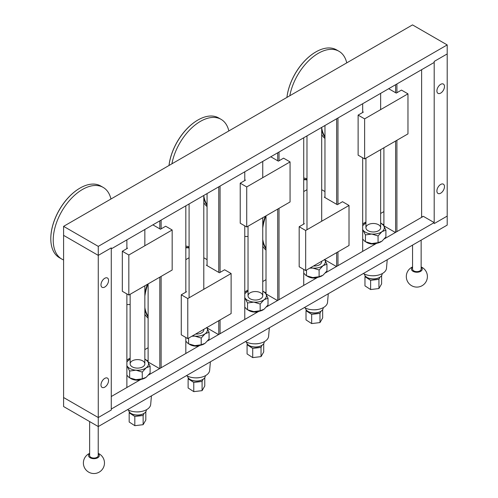 <?xml version="1.0" encoding="UTF-8"?>
<svg xmlns="http://www.w3.org/2000/svg" width="498" height="498" viewBox="0 0 498 498"><rect width="100%" height="100%" fill="white"/><g stroke="black" fill="none" stroke-linecap="round" stroke-linejoin="round"><path stroke-width="0.75" d="M384.388 238.841L423.356 216.344L434.194 222.6L111.272 409.039L111.272 410.035L98.268 417.542L98.268 426.556L63.595 406.536L63.595 397.522L98.268 417.542L63.595 397.522L63.595 235.361L98.268 255.381L111.272 247.873L111.272 410.035L98.268 417.542L98.268 255.381L63.595 235.361L63.595 226.353L412.518 24.9L447.198 44.92L98.268 246.373L63.595 226.353M108.564 380.572A5.366 3.094 -60 0 1 106.223 385.969A5.366 3.094 -60 0 1 102.09 387.407A5.366 3.094 -60 0 1 102.09 381.213A5.366 3.094 -60 0 1 107.45 378.113A5.366 3.094 -60 0 1 108.564 380.572M108.564 280.467A5.366 3.094 -60 0 1 106.223 285.864A5.366 3.094 -60 0 1 102.09 287.302A5.366 3.094 -60 0 1 102.09 281.109A5.366 3.094 -60 0 1 107.45 278.015A5.366 3.094 -60 0 1 108.564 280.467M444.484 186.626A5.366 3.094 -60 0 1 442.143 192.023A5.366 3.094 -60 0 1 438.01 193.461A5.366 3.094 -60 0 1 438.01 187.267A5.366 3.094 -60 0 1 443.376 184.173A5.366 3.094 -60 0 1 444.484 186.626M434.194 222.6L434.194 61.435L447.198 53.927L447.198 216.095L434.194 223.602L447.198 216.095L447.198 225.102L98.268 426.556M444.484 86.528A5.366 3.094 -60 0 1 442.143 91.925A5.366 3.094 -60 0 1 438.01 93.356A5.366 3.094 -60 0 1 438.01 87.169A5.366 3.094 -60 0 1 443.376 84.069A5.366 3.094 -60 0 1 444.484 86.528M421.619 216.344L422.491 216.842M279.017 152.027L279.017 160.786M279.017 208.332L279.017 299.678M303.724 285.41L303.724 269.399M303.724 224.1L303.724 137.765M266.013 215.839L266.013 293.92L277.498 300.555M277.716 300.425L277.716 209.085M277.716 160.786L277.716 152.78M207.062 327.454L207.062 327.958L218.547 334.588M218.765 334.463L218.765 320.7M218.765 272.4L218.765 186.812M207.062 193.566L207.062 265.639M220.066 186.059L220.066 272.4M220.066 319.946L220.066 333.71M244.773 319.448L244.773 225.849M244.773 180.556L244.773 171.798M126.878 387.512L126.878 293.92M126.878 248.626L126.878 239.862M161.115 220.097L161.115 228.856M161.115 276.402L161.115 367.742M185.822 353.48L185.822 337.463M185.822 292.17L185.822 205.83M148.118 283.91L148.118 361.99L159.603 368.62M159.821 368.495L159.821 277.156M159.821 228.856L159.821 220.844M383.908 147.775L383.908 225.855L395.4 232.485M395.617 232.361L395.617 141.015M395.617 92.715L395.617 84.71M396.912 83.957L396.912 92.715M396.912 140.268L396.912 231.607M421.619 217.346L421.619 69.695M324.964 259.383L324.964 259.888L336.449 266.517M336.667 266.393L336.667 252.629M336.667 204.329L336.667 118.742M324.964 125.502L324.964 197.575M337.968 117.995L337.968 204.329M337.968 251.876L337.968 265.646M362.675 251.378L362.675 157.785M362.675 112.486L362.675 103.727M364.418 274.074A8.889 5.129 0 0 0 367.007 277.405L367.007 277.405A8.889 5.129 0 0 0 379.576 277.405A8.889 5.129 0 0 0 382.178 273.776L382.178 273.639M367.231 277.529A8.273 4.781 0 0 0 367.443 277.654L367.007 277.405L367.443 277.654A8.273 4.781 0 0 0 379.146 277.654A8.273 4.781 0 0 0 379.352 277.529M381.611 275.581L381.611 283.897L378.934 288.554L370.618 289.537L364.972 285.877L364.972 276.67L370.618 280.337L378.934 279.347L379.874 277.224M370.618 289.537L370.618 280.337M365.258 275.973L364.972 276.67M378.934 288.554L378.934 279.347M305.467 308.113A8.889 5.129 0 0 0 308.057 311.437L308.057 311.437A8.889 5.129 0 0 0 320.625 311.437A8.889 5.129 0 0 0 323.233 307.808L323.233 307.671M308.281 311.561A8.273 4.781 0 0 0 308.492 311.692L308.057 311.437L308.492 311.692A8.273 4.781 0 0 0 320.195 311.692A8.273 4.781 0 0 0 320.401 311.561M254.229 343.819A10.421 6.013 0 0 0 259.209 343.439M269.331 327.79L268.596 336.337A13.651 7.881 180 0 1 259.95 343.284A13.651 7.881 180 0 1 245.427 341.591M246.522 342.145A8.889 5.129 0 0 0 249.106 345.475L249.106 345.475A8.889 5.129 0 0 0 261.68 345.475A8.889 5.129 0 0 0 264.282 341.846L264.282 341.709M249.33 345.6A8.273 4.781 0 0 0 249.542 345.724L249.106 345.475L249.542 345.724A8.273 4.781 0 0 0 261.245 345.724A8.273 4.781 0 0 0 261.456 345.6M195.278 377.851A10.421 6.013 0 0 0 200.258 377.472M210.38 361.828L209.646 370.375A13.651 7.881 180 0 1 200.999 377.316A13.651 7.881 180 0 1 186.476 375.623M187.572 376.177A8.889 5.129 0 0 0 190.161 379.507L190.161 379.507A8.889 5.129 0 0 0 202.73 379.507A8.889 5.129 0 0 0 205.332 375.878L205.332 375.741M190.385 379.632A8.273 4.781 0 0 0 190.591 379.756L190.161 379.507L190.591 379.756A8.273 4.781 0 0 0 202.294 379.756A8.273 4.781 0 0 0 202.505 379.632M136.334 411.89A10.421 6.013 0 0 0 141.308 411.51M151.429 395.86L150.695 404.407A13.651 7.881 180 0 1 142.055 411.354A13.651 7.881 180 0 1 127.532 409.661M128.621 410.209A8.889 5.129 0 0 0 131.211 413.539L131.211 413.539A8.889 5.129 0 0 0 143.779 413.539A8.889 5.129 0 0 0 146.381 409.91L146.381 409.773M131.435 413.664A8.273 4.781 0 0 0 131.646 413.788L131.211 413.539L131.646 413.788A8.273 4.781 0 0 0 143.349 413.788A8.273 4.781 0 0 0 143.555 413.664M89.64 421.576L89.64 455.583A4.289 2.478 0 0 0 92.292 457.874A4.289 2.478 0 0 0 96.967 457.332A4.289 2.478 0 0 0 98.224 455.583L98.224 426.531M89.64 453.728A5.366 3.094 0 0 0 90.138 457.774A5.366 3.094 0 0 0 97.446 457.923A5.366 3.094 0 0 0 98.224 453.728M412.562 245.097L412.562 269.144A4.289 2.478 0 0 0 415.214 271.435A4.289 2.478 0 0 0 419.889 270.9A4.289 2.478 0 0 0 421.146 269.144L421.146 240.142M412.562 267.289A5.366 3.094 0 0 0 413.06 271.335A5.366 3.094 0 0 0 420.368 271.485A5.366 3.094 0 0 0 421.146 267.289M381.095 241.742L381.151 241.711A11.037 6.368 180 0 1 381.095 241.742A11.037 6.368 180 0 1 371.745 243.547A11.037 6.368 180 0 1 365.488 241.742L371.745 243.547L378.057 242.669L378.057 235.946L381.978 231.657L385.906 230.157L385.906 236.874L381.978 241.169L378.057 242.669M385.906 230.157L383.528 225.351L381.095 223.229A11.037 6.368 0 0 0 380.646 222.98M365.937 222.98A11.037 6.368 0 0 0 365.488 223.229L362.675 225.582M362.675 239.028L364.81 241.356M378.057 235.946L371.745 234.035L365.439 234.913L365.439 241.636M365.439 234.913L362.675 229.597M380.117 226.142A7.358 4.245 180 0 1 378.492 230.736A7.358 4.245 180 0 1 368.09 230.736A7.358 4.245 180 0 1 369.236 224.187A7.358 4.245 180 0 1 380.117 226.142M362.675 229.46A11.037 6.368 0 0 0 363.061 230.113A11.037 6.368 0 0 0 371.745 234.035A11.037 6.368 0 0 0 381.978 231.657A11.037 6.368 0 0 0 383.528 225.351A11.037 6.368 0 0 0 381.095 223.229M365.488 223.229A11.037 6.368 0 0 0 364.604 223.801A11.037 6.368 0 0 0 362.675 225.999M322.144 275.78L322.2 275.743A11.037 6.368 180 0 1 322.144 275.78A11.037 6.368 180 0 1 312.8 277.579A11.037 6.368 180 0 1 306.538 275.78L312.8 277.579L319.106 276.701L319.106 269.978L323.034 265.689L326.956 264.189L326.956 270.912L323.034 275.201L319.106 276.701M326.956 264.189L324.578 259.383M303.724 273.066L305.865 275.388M306.488 270.053L306.488 275.674M319.106 269.978L312.8 268.073L309.756 268.167M321.652 261.294A7.358 4.245 180 0 1 319.542 264.768A7.358 4.245 180 0 1 313.535 265.982M310.503 267.737A11.037 6.368 0 0 0 312.8 268.073A11.037 6.368 0 0 0 323.034 265.689A11.037 6.368 0 0 0 324.684 259.545M263.193 309.812L263.255 309.781A11.037 6.368 180 0 1 263.193 309.812A11.037 6.368 180 0 1 253.849 311.617A11.037 6.368 180 0 1 247.593 309.812L253.849 311.617L260.155 310.733L260.155 304.017L264.083 299.721L268.011 298.221L268.011 304.944L264.083 309.233L260.155 310.733M268.011 298.221L265.627 293.415L263.193 291.293A11.037 6.368 0 0 0 262.751 291.05M248.035 291.05A11.037 6.368 0 0 0 247.593 291.293L244.773 293.652M244.773 307.098L246.915 309.42M260.155 304.017L253.849 302.105L247.543 302.983L247.543 309.706M247.543 302.983L244.773 297.667M262.216 294.212A7.358 4.245 180 0 1 260.597 298.8A7.358 4.245 180 0 1 250.189 298.8A7.358 4.245 180 0 1 251.334 292.258A7.358 4.245 180 0 1 262.216 294.212M244.773 297.53A11.037 6.368 0 0 0 245.159 298.178A11.037 6.368 0 0 0 253.849 302.105A11.037 6.368 0 0 0 264.083 299.721A11.037 6.368 0 0 0 265.627 293.415A11.037 6.368 0 0 0 263.193 291.293M247.593 291.293A11.037 6.368 0 0 0 246.703 291.872A11.037 6.368 0 0 0 244.773 294.069M204.248 343.844L204.305 343.813A11.037 6.368 180 0 1 204.248 343.844A11.037 6.368 180 0 1 194.899 345.649A11.037 6.368 180 0 1 188.642 343.844L194.899 345.649L201.204 344.772L201.204 338.049L205.132 333.76L209.06 332.253L209.06 338.976L205.132 343.265L201.204 344.772M209.06 332.253L206.676 327.454M185.822 341.13L187.964 343.452M188.593 338.117L188.593 343.738M201.204 338.049L194.899 336.138L191.855 336.231M203.757 329.365A7.358 4.245 180 0 1 201.646 332.832A7.358 4.245 180 0 1 195.633 334.052M192.602 335.801A11.037 6.368 0 0 0 194.899 336.138A11.037 6.368 0 0 0 205.132 333.76A11.037 6.368 0 0 0 206.788 327.616M145.366 377.839A11.037 6.368 180 0 1 145.298 377.882A11.037 6.368 180 0 1 135.948 379.681A11.037 6.368 180 0 1 129.692 377.882L135.948 379.681L142.26 378.804L142.26 372.081L146.182 367.792L150.11 366.291L150.11 373.014L146.182 377.303L142.26 378.804M150.11 366.291L147.732 361.486L145.298 359.363A11.037 6.368 0 0 0 144.85 359.12M130.14 359.12A11.037 6.368 0 0 0 129.692 359.363L126.878 361.722M126.878 375.162L129.013 377.49M142.26 372.081L135.948 370.176L129.642 371.054L129.642 377.777M129.642 371.054L126.878 365.731M144.32 362.276A7.358 4.245 180 0 1 142.696 366.87A7.358 4.245 180 0 1 132.294 366.87A7.358 4.245 180 0 1 133.439 360.322A7.358 4.245 180 0 1 144.32 362.276M126.878 365.594A11.037 6.368 0 0 0 127.264 366.248A11.037 6.368 0 0 0 135.948 370.176A11.037 6.368 0 0 0 146.182 367.792A11.037 6.368 0 0 0 147.732 361.486A11.037 6.368 0 0 0 145.298 359.363M129.692 359.363A11.037 6.368 0 0 0 128.808 359.942A11.037 6.368 0 0 0 126.878 362.139M322.66 309.619L322.66 317.929L319.984 322.586L311.667 323.575L306.021 319.909L306.021 310.702L311.667 314.369L319.984 313.379L320.924 311.256M311.667 323.575L311.667 314.369M306.307 310.005L306.021 310.702M319.984 322.586L319.984 313.379M263.71 343.651L263.71 351.968L261.039 356.618L252.716 357.608L247.076 353.941L247.076 344.734L252.716 348.401L261.039 347.411L261.979 345.295M252.716 357.608L252.716 348.401M247.363 344.043L247.076 344.734M261.039 356.618L261.039 347.411M204.765 377.683L204.765 386L202.088 390.65L193.766 391.64L188.126 387.979L188.126 378.773L193.766 382.439L202.088 381.449L203.028 379.327M193.766 391.64L193.766 382.439M188.412 378.075L188.126 378.773M202.088 390.65L202.088 381.449M145.814 411.722L145.814 420.032L143.138 424.688L134.821 425.678L129.175 422.011L129.175 412.805L134.821 416.471L143.138 415.481L144.078 413.359M134.821 425.678L134.821 416.471M129.461 412.107L129.175 412.805M143.138 424.688L143.138 415.481M366.198 242.121A9.194 5.31 0 0 0 375.685 243.864M307.247 276.153A9.194 5.31 0 0 0 316.734 277.903M248.303 310.186A9.194 5.31 0 0 0 257.783 311.935M189.352 344.224A9.194 5.31 0 0 0 198.833 345.967M130.401 378.256A9.194 5.31 0 0 0 139.888 380.005M447.198 44.92L447.198 53.927L434.194 61.435L434.194 62.437L111.272 248.876L111.272 247.873L98.268 255.381L98.268 246.373M303.724 223.347L304.371 223.727L299.174 226.727L305.672 230.481L349.017 205.456L342.518 201.702L337.314 204.709L324.31 197.196L324.964 196.822M324.964 191.568L321.696 189.682M306.986 189.682L303.724 191.568M299.174 226.727L299.174 266.766L305.672 270.52L349.017 245.495L349.017 205.456M305.672 230.481L305.672 270.52M362.675 111.739L363.322 112.112L358.118 115.113L364.623 118.866L407.968 93.842L401.469 90.088L396.265 93.095L388.677 88.712M358.118 115.113L358.118 155.158L364.623 158.912L407.968 133.887L407.968 93.842M364.623 118.866L364.623 158.912M244.773 179.803L245.427 180.183L240.223 183.183L246.722 186.937L290.066 161.912L283.567 158.159L278.363 161.159L270.781 156.783M240.223 183.183L240.223 223.222L246.722 226.976L290.066 201.951L290.066 161.912M246.722 186.937L246.722 226.976M185.822 291.417L186.476 291.791L181.272 294.797L187.777 298.551L231.122 273.526L224.617 269.773L219.419 272.773L206.415 265.266L207.062 264.892M207.062 259.639L203.8 257.752M189.091 257.752L185.822 259.639M181.272 294.797L181.272 334.837L187.777 338.59L231.122 313.566L231.122 273.526M187.777 298.551L187.777 338.59M126.878 247.873L127.525 248.247L122.321 251.253L128.826 255.007L172.171 229.983L165.672 226.229L160.468 229.229L152.88 224.847M122.321 251.253L122.321 291.293L128.826 295.046L172.171 270.022L172.171 229.983M128.826 255.007L128.826 295.046M324.964 138.488A41.378 23.892 -60 0 1 321.696 134.616M324.964 137.28A41.378 23.892 -60 0 1 321.696 129.984M346.751 62.873A41.378 23.892 120 0 0 338.97 51.275L336.548 49.881A41.378 23.892 120 0 0 315.857 51.929A41.378 23.892 120 0 0 286.923 97.409A41.073 23.711 -60 0 1 315.645 52.053A41.073 23.711 -60 0 1 315.751 51.991M338.97 51.275A41.378 23.892 120 0 0 310.304 59.212A41.378 23.892 120 0 0 289.817 95.741M321.696 127.818A41.073 23.711 120 0 0 324.964 136.595M207.062 206.558A41.378 23.892 -60 0 1 203.8 202.686M207.062 205.344A41.378 23.892 -60 0 1 203.8 198.055M228.85 130.943A41.378 23.892 120 0 0 221.075 119.346L218.647 117.945A41.378 23.892 120 0 0 197.961 119.993A41.378 23.892 120 0 0 169.027 165.479M221.075 119.346A41.378 23.892 120 0 0 192.409 127.283A41.378 23.892 120 0 0 171.916 163.811M168.996 165.498A41.073 23.711 -60 0 1 197.743 120.118A41.073 23.711 -60 0 1 197.855 120.055M203.8 195.888A41.073 23.711 120 0 0 207.062 204.659M148.118 318.166A41.378 23.892 -60 0 1 144.85 314.3M185.822 246.093A41.378 23.892 -60 0 1 189.091 246.821M148.118 316.958A41.378 23.892 -60 0 1 144.85 309.663M144.85 293.459A41.378 23.892 -60 0 1 147.377 284.333M185.822 247.4A41.378 23.892 -60 0 1 189.091 247.612M126.878 304.502A41.378 23.892 120 0 0 130.14 304.477M189.091 247.998A41.073 23.711 120 0 0 185.822 247.805M147.956 284.003A41.073 23.711 120 0 0 144.85 296.123M144.85 307.496A41.073 23.711 120 0 0 148.118 316.274M110.954 199.007A41.378 23.892 120 0 0 103.173 187.41L100.752 186.015A41.378 23.892 120 0 0 80.06 188.063A41.378 23.892 120 0 0 50.802 238.741A41.378 23.892 120 0 0 59.374 257.684L61.796 259.078A41.378 23.892 120 0 0 63.595 259.95M103.173 187.41A41.378 23.892 120 0 0 66.458 204.236A41.378 23.892 120 0 0 55.253 251.316A41.378 23.892 120 0 0 61.796 259.078M50.808 238.617A41.073 23.711 -60 0 1 50.802 238.486A41.073 23.711 -60 0 1 79.848 188.188A41.073 23.711 -60 0 1 79.954 188.126M266.013 250.102A41.378 23.892 -60 0 1 262.751 246.23M303.724 178.029A41.378 23.892 -60 0 1 306.986 178.757M266.013 248.888A41.378 23.892 -60 0 1 262.751 241.598M262.751 225.389A41.378 23.892 -60 0 1 265.278 216.269M303.724 179.33A41.378 23.892 -60 0 1 306.986 179.541M244.773 236.432A41.378 23.892 120 0 0 248.035 236.407M306.986 179.927A41.073 23.711 120 0 0 303.724 179.741M265.857 215.933A41.073 23.711 120 0 0 262.751 228.053M262.751 239.432A41.073 23.711 120 0 0 266.013 248.203M383.908 211.588L380.646 213.474M365.937 221.965L362.675 223.851M266.013 279.658L262.751 281.538M248.035 290.035L244.773 291.921M148.118 347.722L144.85 349.608M130.14 358.106L126.878 359.986M111.272 396.526L140.853 379.445M148.591 374.975L199.804 345.407M207.542 340.943L258.755 311.375M266.492 306.905L317.705 277.342M325.443 272.873L376.65 243.304M383.908 224.1L382.974 224.642M266.013 292.17L265.079 292.712M148.118 360.235L147.178 360.776M383.908 225.102L383.516 225.333M266.013 293.173L265.615 293.397M148.118 361.237L147.719 361.467M313.18 309.787A10.421 6.013 0 0 0 318.16 309.407M328.275 293.758L327.547 302.305A13.651 7.881 180 0 1 318.901 309.252A13.651 7.881 180 0 1 304.378 307.559M372.13 275.749A10.421 6.013 0 0 0 377.104 275.369M387.226 259.726L386.492 268.273A13.651 7.881 180 0 1 377.851 275.22A13.651 7.881 180 0 1 363.328 273.526M379.146 277.654L379.576 277.405M380.646 227.729L380.646 149.655M380.646 109.616L380.646 93.35M365.937 227.729L365.937 158.152M321.696 261.761L321.696 261.269M321.696 221.23L321.696 127.382M306.986 229.721L306.986 135.879M262.751 295.8L262.751 217.726M262.751 177.686L262.751 161.42M248.035 295.8L248.035 226.223M203.8 329.832L203.8 329.34M203.8 289.301L203.8 195.453M189.091 297.792L189.091 203.95M320.195 311.692L320.625 311.437M261.245 345.724L261.68 345.475M202.294 379.756L202.73 379.507M143.349 413.788L143.779 413.539M144.85 363.864L144.85 285.796M144.85 245.751L144.85 229.485M130.14 363.864L130.14 294.287M89.64 453.367A10.539 10.539 0 0 0 88.663 472.123A10.539 10.539 0 0 0 103.323 467.778A10.539 10.539 0 0 0 98.224 453.367M412.562 266.928A10.539 10.539 0 0 0 411.585 285.684A10.539 10.539 0 0 0 426.244 281.345A10.539 10.539 0 0 0 421.146 266.928"/></g></svg>
